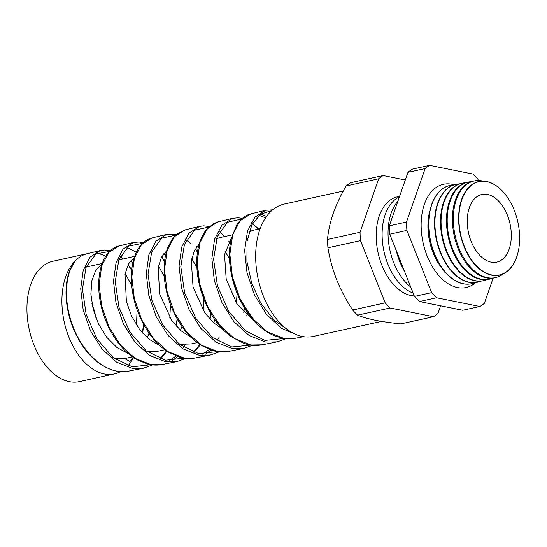 <?xml version="1.0" encoding="UTF-8"?>
<svg xmlns="http://www.w3.org/2000/svg" width="547" height="547" viewBox="0 0 547 547"><rect width="100%" height="100%" fill="white"/><g stroke="black" fill="none" stroke-linecap="round" stroke-linejoin="round"><path stroke-width="0.82" d="M475.692 282.539A52.847 32.403 -102.4 0 1 466.119 287.517A52.847 32.403 -102.4 0 1 457.47 287.544A52.847 32.403 -102.4 0 1 421.894 236.017A52.847 32.403 -102.4 0 1 443.398 184.298A52.847 32.403 -102.4 0 1 452.054 184.271A52.847 32.403 -102.4 0 1 454.174 184.797M120.614 371.591A61.626 37.784 -102.4 0 1 114.357 373.936L79.383 381.635A61.626 37.784 -102.4 0 1 69.291 381.669A61.626 37.784 -102.4 0 1 27.808 321.574A61.626 37.784 -102.4 0 1 52.888 261.261L87.616 253.617M114.357 373.936A61.626 37.784 -102.4 0 1 104.265 373.97A61.626 37.784 -102.4 0 1 64.334 322.443A61.626 37.784 -102.4 0 1 78.091 258.225C66.249 268.153 62.645 295.312 71.137 321.103C79.103 346.921 98.624 368.705 117.974 371.263L128.942 371.071L143.499 368.199L132.477 368.391L116.593 362.155L102.077 349.082L90.535 330.88L83.178 309.889L80.71 288.83L83.212 270.423L90.118 257.069L100.32 250.526L87.363 253.678A61.626 37.784 77.6 0 0 78.091 258.225L75.513 260.652L69.496 271.134C66.843 278.286 65.708 286.642 66.084 296.207C67.055 314.539 72.854 331.516 83.486 347.147C88.662 354.435 94.501 360.234 100.997 364.548C113.851 372.322 120.73 372.247 128.942 371.071M105.715 256.263A61.626 37.784 77.6 0 0 97.954 253.528A61.626 37.784 77.6 0 0 96.922 253.343M125.147 273.411L131.718 285.356M137.092 309.848L136.497 324.98M117.489 359.051A48.84 29.948 -102.4 0 1 116.142 359.817M91.958 303.619A48.84 29.948 -102.4 0 1 95.985 318.033M158.459 266.081L164.257 276.228M170.493 304.576L169.809 317.65M115.547 358.853L124.942 358.517L132.49 356.856M147.287 337.745L149.016 333.219M132.914 262.628L130.377 261.076M191.765 258.752L196.852 267.333M203.84 299.079L203.115 310.32M183.491 344.466L181.187 345.615M146.637 351.208L148.654 351.564L158.042 351.229L164.852 349.731M180.462 330.299L181.939 326.477M165.597 255.046L163.601 253.849M225.077 251.422L229.986 259.634M237.152 292.173L236.427 302.983M178.691 343.68L181.754 344.275L191.149 343.947L197.228 342.607M213.638 322.846L214.855 319.728M198.274 247.483L196.824 246.629M246.813 315.393L247.764 312.973M230.95 239.928L230.055 239.408M159.915 345.69L148.948 339.161L139.212 328.884L131.499 315.892L126.384 301.479L125.017 274.088L128.566 263.832L134.364 257.309M134.692 256.345L118.774 259.982M191.361 337.567L180.934 330.716L171.751 320.508L159.662 294.012L158.179 267.551L161.392 257.405L166.746 250.635M223.634 329.745L213.61 322.819L204.783 312.781L193.057 287.045L191.327 261.254L194.185 251.141L199.115 244.099M254.054 320.829L236.762 303.496L226.184 278.97L224.537 254.587L231.477 237.699M232.277 234.868L219.805 237.61L216.503 238.848M260.146 228.735L252.905 230.328L249.083 231.86M118.938 245.993L108.648 252.598L101.674 266.047L99.144 284.584L101.612 305.787L108.997 326.921L120.6 345.253L135.191 358.415L151.17 364.692L162.254 364.507L176.913 361.615L165.775 361.806L149.714 355.482L135.047 342.244L123.383 323.81L115.964 302.559L113.496 281.247L116.046 262.622L123.061 249.104L133.406 242.471L118.938 245.993M151.922 237.966L141.495 244.639L134.418 258.246L131.827 277.001L134.288 298.464L141.735 319.858L153.461 338.429L168.209 351.762L184.36 358.128L195.559 357.943L210.328 355.03L199.067 355.222L182.848 348.822L168.032 335.427L156.251 316.775L148.763 295.264L146.281 273.685L148.887 254.82L156.004 241.138L166.507 234.417L151.922 237.966C147.328 239.032 143.218 241.972 139.588 246.786C137.085 249.835 134.897 254.95 133.024 262.129C131.437 269.069 130.993 276.734 131.697 285.131C133.509 304.269 140.155 321.479 151.635 336.747C156.763 343.27 162.425 348.439 168.606 352.247L179.942 357.246C185.262 358.702 190.465 358.935 195.559 357.943M184.913 229.938L174.343 236.694L167.15 250.478L164.51 269.459L166.985 291.189L174.5 312.843L186.336 331.626L201.234 345.123L217.549 351.564L228.872 351.379L243.743 348.446L232.366 348.637L215.969 342.155L200.995 328.59L189.098 309.705L181.549 287.934L179.067 266.095L181.727 247.018L188.947 233.166L199.587 226.362L184.913 229.938M217.897 221.904L207.176 228.749L199.887 242.69L197.187 261.897L199.669 283.879L207.245 305.787L219.203 324.809L234.253 338.47L250.745 345L262.177 344.815L277.158 341.861L265.664 342.053L249.104 335.496L233.979 321.766L221.966 302.662L214.342 280.632L211.853 258.533L214.561 239.217L221.891 225.193L232.687 218.308L217.897 221.911L213.104 223.785L205.248 230.916L200.646 239.497C198.411 245.254 197.132 251.866 196.804 259.333C196.223 278.888 201.392 297.753 212.311 315.92C217.863 324.692 224.304 331.714 231.634 336.966L243.586 343.263C249.794 345.458 255.996 345.977 262.177 344.815M295.489 338.251C290.471 339.078 286.095 339.072 282.361 338.217L274.683 335.899C269.603 333.814 264.727 330.75 260.057 326.709C248.352 316.234 239.736 302.45 234.232 285.356C229.029 268.187 228.037 252.584 231.265 238.54L236.687 225.043L239.299 221.426C240.762 219.395 245.733 214.957 250.882 213.877L240.017 220.81L232.619 234.93L229.87 254.369L232.366 276.611L240.01 298.785L252.085 318.019L267.285 331.831L283.934 338.436L295.489 338.251L303.476 336.678M298.101 335.318L281.493 328.344L266.41 314.272L254.492 294.908L247.005 272.721L244.639 250.533L247.47 231.19L254.902 217.152L265.767 210.253L272.659 209.829M171.949 360.829L177.782 356.582M205.316 354.251L211.101 350.066M266.526 216.468L261.562 214.335M504.949 193.98A47.931 29.388 77.6 0 0 504.908 193.918A47.931 29.388 77.6 0 0 486.673 181.501A47.931 29.388 77.6 0 0 458.728 222.226A47.931 29.388 77.6 0 0 491.582 275.182A47.931 29.388 77.6 0 0 517.9 252.96A47.931 29.388 77.6 0 0 517.92 252.885M483.022 181.105A49.483 30.338 77.6 0 0 482.269 180.941A49.483 30.338 77.6 0 0 474.775 180.845A49.483 30.338 77.6 0 0 453.969 228.899A49.483 30.338 77.6 0 0 487.343 277.644A49.483 30.338 77.6 0 0 496.04 277.473A49.483 30.338 77.6 0 0 503.418 273.78M496.04 277.473L495.151 277.698A49.51 30.358 -102.4 0 1 486.447 277.869A49.51 30.358 -102.4 0 1 453.053 229.097A49.51 30.358 -102.4 0 1 473.873 181.016L474.775 180.845M471.336 181.672A49.681 30.461 77.6 0 0 468.724 181.973A49.681 30.461 77.6 0 0 447.829 230.225A49.681 30.461 77.6 0 0 481.339 279.168A49.681 30.461 77.6 0 0 490.078 278.997A49.681 30.461 77.6 0 0 492.58 278.17M490.078 278.997L489.367 279.175A49.709 30.482 -102.4 0 1 480.628 279.346A49.709 30.482 -102.4 0 1 447.104 230.383A49.709 30.482 -102.4 0 1 468 182.103L468.724 181.973M465.381 182.794A49.886 30.591 77.6 0 0 462.673 183.095A49.886 30.591 77.6 0 0 441.696 231.545A49.886 30.591 77.6 0 0 475.343 280.686A49.886 30.591 77.6 0 0 484.116 280.515A49.886 30.591 77.6 0 0 486.7 279.654M483.849 280.584A49.907 30.598 -102.4 0 1 483.582 280.652A49.907 30.598 -102.4 0 1 474.81 280.823A49.907 30.598 -102.4 0 1 441.149 231.661A49.907 30.598 -102.4 0 1 462.133 183.197A49.907 30.598 -102.4 0 1 462.4 183.149M459.425 183.908A50.092 30.714 77.6 0 0 456.622 184.216A50.092 30.714 77.6 0 0 435.562 232.865A50.092 30.714 77.6 0 0 469.347 282.211A50.092 30.714 77.6 0 0 478.153 282.04A50.092 30.714 77.6 0 0 480.827 281.144M477.975 282.081A50.105 30.721 -102.4 0 1 477.798 282.129A50.105 30.721 -102.4 0 1 468.984 282.3A50.105 30.721 -102.4 0 1 435.193 232.94A50.105 30.721 -102.4 0 1 456.26 184.284A50.105 30.721 -102.4 0 1 456.444 184.25M453.463 185.03A50.297 30.837 77.6 0 0 450.571 185.337A50.297 30.837 77.6 0 0 429.422 234.184A50.297 30.837 77.6 0 0 463.343 283.736A50.297 30.837 77.6 0 0 472.191 283.558A50.297 30.837 77.6 0 0 474.946 282.628M443.46 270.027A45.633 27.979 -102.4 0 1 430.181 209.686M472.102 283.585A50.303 30.844 -102.4 0 1 472.013 283.606A50.303 30.844 -102.4 0 1 463.165 283.777A50.303 30.844 -102.4 0 1 429.238 234.225A50.303 30.844 -102.4 0 1 450.393 185.371A50.303 30.844 -102.4 0 1 450.482 185.358M396.178 250.369A50.502 30.96 77.6 0 0 404.472 271.25M397.888 201.234A50.502 30.96 77.6 0 0 410.722 286.99M399.419 196.852A50.502 30.96 77.6 0 0 382.9 245.439A50.502 30.96 77.6 0 0 413.156 293.117M399.549 196.469A50.502 30.96 77.6 0 0 376.698 244.536A50.502 30.96 77.6 0 0 410.906 295.476A50.502 30.96 77.6 0 0 414.25 295.879M381.594 321.397L313.335 336.419A67.76 41.545 -102.4 0 1 302.238 336.453A67.76 41.545 -102.4 0 1 256.632 270.382A67.76 41.545 -102.4 0 1 284.208 204.065L343.304 191.06M487.507 194.472A34.625 21.23 -102.4 0 1 510.891 228.817A34.625 21.23 -102.4 0 1 496.02 262.259A34.625 21.23 -102.4 0 1 491.056 262.143A34.625 21.23 -102.4 0 1 467.829 228.961A34.625 21.23 -102.4 0 1 481.141 194.664A34.625 21.23 -102.4 0 1 487.507 194.472M486.837 181.666A47.733 29.264 77.6 0 0 459.015 222.212A47.733 29.264 77.6 0 0 491.726 274.95A47.733 29.264 77.6 0 0 517.934 252.817A47.733 29.264 77.6 0 0 504.997 194.035A47.733 29.264 77.6 0 0 486.837 181.666M346.148 185.953C340.74 195.258 336.426 204.434 333.205 213.494C330.121 222.54 328.221 231.19 327.503 239.436A75.889 46.529 -102.4 0 0 327.947 247.805L360.487 240.639A75.889 46.529 -102.4 0 1 360.049 232.27L378.695 178.794L346.148 185.953A75.889 46.529 -102.4 0 1 350.634 182.719L383.173 175.553L405.286 180.004M378.695 178.794A75.889 46.529 -102.4 0 1 383.173 175.553M327.503 239.436L360.049 232.27M440.615 305.814L437.949 313.472A75.889 46.529 -102.4 0 1 433.463 316.706L390.114 307.982L357.574 315.14A75.889 46.529 -102.4 0 1 352.651 310.012L385.191 302.847L360.487 240.639M390.114 307.982A75.889 46.529 -102.4 0 1 385.191 302.847M357.574 315.14C362.305 317.075 368.322 318.798 375.625 320.303C382.996 321.759 391.426 322.949 400.917 323.872L433.463 316.706M327.947 247.805C329.663 258.54 332.569 269.172 336.672 279.702C340.938 290.238 346.265 300.337 352.651 310.012M478.42 180.531L477.887 179.19A75.889 46.529 -102.4 0 0 472.964 174.062L429.621 165.331A75.889 46.529 -102.4 0 0 425.135 168.565L406.489 222.048A75.889 46.529 -102.4 0 0 406.927 230.417L431.638 292.624A75.889 46.529 -102.4 0 0 436.561 297.753L479.904 306.484A75.889 46.529 -102.4 0 0 484.389 303.25L493.155 278.095M425.135 168.565L407.959 172.346A75.889 46.529 -102.4 0 1 412.445 169.112L429.621 165.331M406.927 230.417L389.758 234.198A75.889 46.529 -102.4 0 1 389.314 225.829L406.489 222.048M436.561 297.753L419.385 301.534A75.889 46.529 -102.4 0 1 414.462 296.406L431.638 292.624M419.385 301.534L462.728 310.265L479.904 306.484M389.758 234.198L414.462 296.406M407.959 172.346L389.314 225.829M444.15 272.269A50.502 30.96 77.6 0 0 444.431 271.237M255.046 321.41L241.309 301.882L232.502 278.444L229.637 254.67L232.851 234.184M259.107 215.272L265.575 217.829M222.164 328.2L208.523 308.836L199.785 285.596L196.961 262.061L200.154 241.829M219.149 337.253L216.981 340.788M209.419 349.465L202.534 354.148M185.303 344.542L183.607 347.29M176.107 355.981L169.173 360.726M126.959 247.47L136.394 252.215M128.401 353.663L116.935 347.509L106.679 337.232L98.515 323.927L93.127 309.021L90.884 294.088L91.848 280.72L95.732 270.348L101.968 264.085M124.627 358.586L130.022 361.505L133.147 357.314M142.425 332.849L143.512 324.323M131.711 270.375L128.012 264.885M109.571 251.415L95.882 253.999L86.07 267.421L82.453 289.035L86.187 314.566L96.976 339.003L113.215 357.649L132.278 366.832L150.91 364.705M159.909 358.695L166.534 350.914M176.127 325.964L177.112 318.826M164.544 261.411L161.556 257.083M142.576 243.312L128.75 246.082L118.856 259.763L115.239 281.602L119.007 307.366L129.899 332.091L146.261 350.914L165.426 360.22L184.25 358.162M193.33 352.159L199.928 344.521M209.829 319.065L210.684 313.233M175.58 235.21L161.632 238.15L151.669 252.03L148.025 274.163L151.834 300.2L162.787 325.116L179.279 344.159L198.636 353.615L217.59 351.618M208.578 227.114L194.493 230.232L184.455 244.372L180.811 266.724L184.647 292.994L195.71 318.19L212.311 337.417L231.778 346.996L250.923 345.075M258.375 229.125L252.379 223.819M241.583 219.019L227.381 222.301L217.275 236.632L213.59 259.271L217.467 285.821L228.584 311.209L245.309 330.641L264.967 340.391L284.255 338.531M271.695 210.663L260.454 214.226L251.832 224.879L247.053 241.295L246.916 261.48L251.641 283.004L260.885 303.257L273.767 319.81L288.987 330.668M133.557 357.594A61.626 37.784 -102.4 0 1 127.95 365.738M133.536 357.581L130.022 361.505M250.882 213.877L265.61 210.294M456.622 184.216L456.26 184.284M462.673 183.095L462.133 183.197M484.116 280.515L483.582 280.652M478.153 282.04L477.798 282.129M84.204 267.462L102.18 263.504M228.872 351.379C223.942 352.583 217.932 352.118 210.841 349.977L201.159 345.321C194.787 341.287 188.982 335.831 183.751 328.959C173.249 314.648 166.89 298.559 164.674 280.693C163.266 267.914 164.305 256.871 167.799 247.565L172.141 239.244L176.23 234.608L184.9 229.938M162.254 364.507C157.44 365.444 152.524 365.28 147.499 364.008L137.413 359.96C131.492 356.665 126.008 352.083 120.962 346.224C111.232 334.62 104.58 320.959 100.99 305.247C98.186 292.289 97.947 280.536 100.272 269.999C102.747 259.62 106.658 254.232 109.475 251.511C112.867 248.359 116.019 246.519 118.931 246M142.651 333.109L143.724 324.706M131.752 269.965L128.148 264.604M123.171 258.881L120.347 256.352M110.186 250.82L104.381 250.02L100.32 250.526M143.499 368.199L152.565 364.917M160.606 358.941L166.938 351.188M176.36 326.217L177.317 319.195M164.592 261.015L161.707 256.81M143.211 242.711L139.041 242L133.406 242.471M176.907 361.615L185.932 358.374M194.041 352.405L200.339 344.795M210.062 319.311L210.889 313.595M197.446 252.14L195.265 249.029M190.978 243.955L185.071 238.848M176.237 234.601L166.507 234.417M210.328 355.03L219.299 351.824M243.764 312.405L244.454 307.934M230.321 243.333L228.831 241.248M224.865 236.495L219.525 231.654M209.262 226.499L203.771 225.836L199.587 226.362M243.743 348.446L252.666 345.28M258.745 229.043L251.182 222.444M242.287 218.39L238.253 217.795L232.687 218.308M277.158 341.861L286.033 338.737"/></g></svg>
